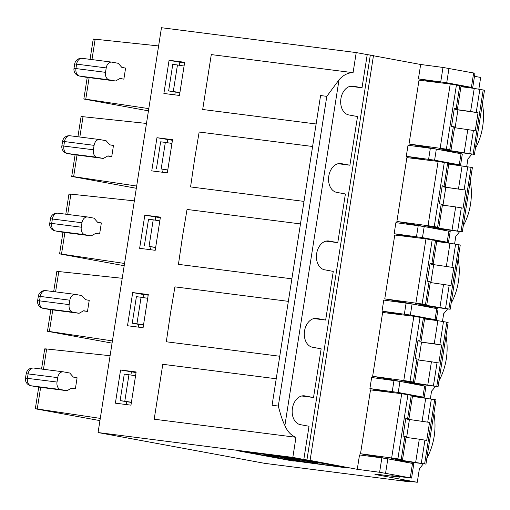 <?xml version="1.0" encoding="UTF-8"?>
<svg xmlns="http://www.w3.org/2000/svg" width="510" height="510" viewBox="0 0 510 510"><rect width="100%" height="100%" fill="white"/><g stroke="black" fill="none" stroke-linecap="round" stroke-linejoin="round"><path stroke-width="0.76" d="M73.689 176.804C71.107 176.345 71.088 176.288 73.638 176.632C71.088 176.288 71.107 176.345 73.689 176.804L136.323 188.279M77.01 155.072L73.638 176.632L136.674 186.042M146.478 123.433L83.022 116.701C80.459 116.427 80.472 116.548 83.047 117.077M451.044 164.379A34.476 24.582 97.3 0 0 450.477 163.857M158.61 45.938L95.153 39.213C92.597 38.932 92.603 39.06 95.179 39.582M85.814 99.38C83.232 98.921 83.213 98.857 85.763 99.201C83.213 98.857 83.232 98.921 85.814 99.38L148.448 110.855M89.135 77.647L85.763 99.201L148.799 108.617M275.394 457.139L275.343 457.464L265.92 455.334L275.432 456.182L319.642 462.806M282.667 457.158L300.186 460.632L277.784 456.769A25.264 0.708 -171.1 0 0 272.805 456.418A25.264 0.708 -171.1 0 0 280.188 458.082L275.343 457.464M315.371 462.321L315.333 462.564A25.264 0.708 -171.1 0 0 282.629 457.387M306.848 461.486L311.699 462.105A20.037 0.561 8.9 0 1 317.558 463.424A20.037 0.561 8.9 0 1 305.337 462.034A20.037 0.561 8.9 0 1 283.828 458.547L288.673 459.166A13.069 0.363 -171.1 0 0 302.704 461.435A13.069 0.363 -171.1 0 0 310.673 462.347A13.069 0.363 -171.1 0 0 306.848 461.486M248.14 452.153L292.938 458.152L319.604 463.08M293.371 461.072L238.361 450.904L292.893 457.865L347.903 468.033L293.416 460.798M304.884 395.9A14.56 10.379 97.3 0 0 304.476 395.836A14.56 10.379 97.3 0 0 292.37 408.676A14.56 10.379 97.3 0 0 300.377 424.658L309.022 426.258L303.826 459.44L310.086 460.415L373.479 55.584L367.225 54.608L362.023 87.79L353.385 86.19A14.56 10.379 97.3 0 0 352.971 86.126A14.56 10.379 97.3 0 0 340.871 98.972A14.56 10.379 97.3 0 0 348.878 114.954L357.523 116.548L349.905 165.215L341.26 163.621A14.56 10.379 97.3 0 0 340.852 163.557A14.56 10.379 97.3 0 0 328.746 176.396A14.56 10.379 97.3 0 0 336.753 192.378L345.397 193.978L337.779 242.645L329.135 241.045A14.56 10.379 97.3 0 0 328.727 240.981A14.56 10.379 97.3 0 0 316.621 253.827A14.56 10.379 97.3 0 0 324.628 269.803L333.272 271.403L325.654 320.07L317.01 318.476A14.56 10.379 97.3 0 0 316.602 318.412A14.56 10.379 97.3 0 0 304.495 331.251A14.56 10.379 97.3 0 0 312.502 347.233L321.147 348.827L313.529 397.5L304.062 395.798M375.022 474.019L374.958 474.459L374.888 474L399.872 477.194L399.948 476.697M461.091 86.247L461.027 86.668M450.904 151.304L450.827 151.808M448.972 163.672L448.902 164.099M438.778 228.735L438.702 229.232M436.847 241.096L436.777 241.523M426.653 306.159L426.577 306.657M424.722 318.527L424.651 318.948M414.534 383.584L414.451 384.087M412.596 395.951L412.526 396.378M402.409 461.014L402.326 461.512M374.958 474.459L417.276 482.281L400.133 480.095L409.568 481.835L264.664 463.341L98.067 432.55L292.829 457.406L295.972 437.299A27.999 19.966 -82.7 0 1 284.886 425.493C282.814 421.566 280.621 415.089 278.313 406.049L326.808 96.345L339.016 79.84A27.999 19.966 -82.7 0 1 353.073 72.681L356.222 52.575L367.225 54.608M389.908 392.267L369.909 388.569L398.221 392.464L424.224 397.328L412.52 395.945M400.592 459.561L400.503 460.141L391.144 458.413L402.524 459.759L397.883 458.853L360.513 453.734L393.516 459.835L425.952 464.087L400.503 460.141M415.688 462.277L419.303 439.199L406.03 437.389M381.856 457.891L359.518 454.939L357.268 469.315L379.599 472.273L381.856 457.891L387.829 458.834L413.833 463.692L411.583 478.074L379.599 472.273M424.224 397.328L425.958 386.268L399.955 381.403L371.643 377.508L369.909 388.569M424.651 463.8L434.705 399.617L435.999 399.916L425.952 464.087M429.547 422.427L406.923 419.131L429.547 422.427L426.73 440.423L419.303 439.199M409.415 419.59L406.617 437.465M408.956 418.678L407.656 418.385L411.277 395.288L412.571 395.588L408.956 418.678L405.807 418.353M391.674 457.865L401.721 393.714L370.509 389.889L360.513 453.734M407.656 418.385L405.852 418.047L403.034 436.044L406.139 436.668L402.524 459.759M357.268 469.315L310.086 460.415M292.829 457.406L303.826 459.44M399.872 477.194L391.839 475.709L411.583 478.074M120.577 369.992L115.381 403.174L130.962 405.163L136.157 371.975L120.577 369.992L136.068 372.581M276.229 378.771L162.792 364.299L154.192 419.201L295.972 437.299M71.272 388.327L75.365 388.849L71.591 388.155L66.988 390.717L37.051 386.88M75.365 388.849L77.099 377.789L73.319 377.094L69.755 373.02L63.469 371.86A6.719 4.794 97.3 0 0 63.285 371.828A6.719 4.794 97.3 0 0 57.719 377.623L57.024 382.047A6.719 4.794 97.3 0 0 60.703 389.557L66.988 390.717M135.577 375.717L124.281 374.085L120.124 400.63L124.797 401.23L128.953 374.684M124.797 401.23L131.414 402.262M131.389 402.447L120.124 400.63M131.389 371.988L130.917 374.99M126.709 401.854L126.282 404.564M100.285 418.385L37.249 408.975C34.68 408.599 34.699 408.663 37.306 409.154L99.941 420.616M40.641 387.358L37.249 408.975C34.68 408.599 34.699 408.663 37.306 409.154M46.671 349.356C44.064 348.853 44.058 348.732 46.646 348.98L110.103 355.712M316.13 123.975L202.693 109.497L211.287 54.589L353.073 72.681M440.748 81.817L442.999 67.441L420.661 64.483L418.41 78.865L446.722 82.76L472.725 87.618L461.014 86.235M418.41 78.865L438.409 82.563M449.093 149.851L448.998 150.437L439.645 148.71L451.025 150.055L446.384 149.149L409.014 144.024L419.01 80.185L450.222 84.01L461.072 85.878L457.457 108.968L454.302 108.643M455.519 108.783L455.424 109.42L457.916 109.886L455.118 127.761M442.999 67.441L474.976 73.242L472.725 87.618M457.916 109.886L478.048 112.723L470.615 111.492L474.23 88.415L460.951 86.662M474.23 88.415L484.5 90.206L474.453 154.377L448.998 150.437M478.048 112.723L475.231 130.719L454.525 127.678M449.724 149.761L453.339 126.671L451.535 126.333L454.353 108.343L457.457 108.968M409.014 144.024L442.017 150.125L474.453 154.383M109.197 79.847L115.483 81.007L120.086 78.444L123.866 79.146L125.594 68.085L121.82 67.384L118.256 63.31L111.97 62.15A6.719 4.794 97.3 0 0 111.779 62.118A6.719 4.794 97.3 0 0 106.214 67.913L105.525 72.337A6.719 4.794 -82.7 0 0 109.197 79.847L79.598 76.073C76.793 75.148 75.569 72.643 75.92 68.563L105.525 72.337M115.483 81.007L85.552 77.169M123.866 79.146L119.773 78.623M279.754 356.254L166.317 341.776L170.467 313.312L174.917 286.869L288.354 301.346M300.473 223.922L187.042 209.444L182.593 235.888L178.443 264.352L291.879 278.823M84.947 234.702L91.239 235.862L95.842 233.299L99.616 234.001L101.343 222.934L97.569 222.239L94.006 218.165L87.72 217.005A6.719 4.794 97.3 0 0 87.535 216.973A6.719 4.794 97.3 0 0 81.97 222.768L81.275 227.192A6.719 4.794 -82.7 0 0 84.947 234.702L55.348 230.922C52.543 230.004 51.319 227.498 51.676 223.418L81.275 227.192M99.616 234.001L95.523 233.478M91.239 235.862L61.302 232.024M159.821 220.868L153.204 219.829L149.047 246.375L155.665 247.414M149.047 246.375L155.639 247.592M144.827 215.137L160.408 217.126L155.212 250.308L139.632 248.319L144.827 215.137L160.312 217.732M144.368 245.782L148.531 219.236L153.204 219.829M155.639 217.132L155.167 220.135M150.96 246.999L150.533 249.709M61.563 254.235C58.981 253.77 58.962 253.712 61.512 254.056C58.962 253.712 58.981 253.77 61.563 254.235L124.198 265.71M64.891 232.503L61.512 254.056L124.548 263.466M134.353 200.863L70.896 194.131C68.334 193.851 68.346 193.978 70.922 194.501M431.275 263.638L431.173 264.276L453.798 267.578L450.98 285.568L430.274 282.534M431.173 264.276L453.798 267.578M325.979 241.141L337.779 242.645M313.854 318.565L325.654 320.07M402.033 314.842L382.035 311.145L410.346 315.04L436.35 319.897L424.645 318.514M436.968 227.281L436.872 227.862L427.52 226.134L438.9 227.479L434.259 226.574L396.888 221.455L406.884 157.609L438.096 161.434L448.947 163.308L445.332 186.392L442.176 186.073M396.888 221.455L429.892 227.556L462.328 231.808L436.872 227.862M452.058 229.997L455.672 206.913L442.399 205.109M455.672 206.913L463.106 208.144L465.923 190.147L445.791 187.31L442.992 205.186M437.599 227.192L441.214 204.096L439.41 203.764L442.227 185.767L445.332 186.392M304.005 201.399L190.568 186.921L194.718 158.463L199.161 132.02L312.598 146.491M338.104 163.71L349.905 165.215M156.952 137.706L151.757 170.895L167.337 172.877L172.533 139.695L156.952 137.706L172.437 140.301M168.619 90.927L172.775 64.381L177.454 64.974L173.292 91.519L168.619 90.927L179.89 92.743M173.292 91.519L179.915 92.559M184.072 66.013L177.454 64.974M169.078 60.282L184.658 62.271L179.463 95.453L163.882 93.464L169.078 60.282L179.883 62.277L179.418 65.28M175.21 92.144L174.783 94.854M179.883 62.277L184.563 62.877M460.6 165.042L462.328 153.982L436.331 149.124L408.013 145.229L406.285 156.289L434.596 160.185L460.6 165.042L448.889 163.659M350.23 86.286L362.023 87.79M463.169 86.955A34.476 24.582 97.3 0 0 462.602 86.426M98.067 432.55L161.466 27.718L356.222 52.575M373.454 55.762L420.661 64.483M478.845 89.116L480.669 77.45L474.491 76.309M466.72 166.54L467.925 158.852A50.401 35.936 97.3 0 0 471.814 154.077M475.384 148.41A50.401 35.936 97.3 0 0 482.383 103.709M326.808 96.345L320.58 95.548L272.079 405.259L278.313 406.049M99.654 139.549A6.719 4.794 97.3 0 0 94.089 145.344L64.489 141.563A6.719 4.794 -82.8 0 1 70.055 135.768L99.654 139.549A6.719 4.794 97.3 0 1 99.845 139.574L106.131 140.741L109.695 144.814L113.469 145.509L111.741 156.57L107.967 155.875L103.358 158.438L73.427 154.6M103.358 158.438L97.072 157.278A6.719 4.794 -82.7 0 1 93.4 149.768L94.089 145.344M171.947 143.438L165.329 142.405L161.173 168.95L167.79 169.983M443.394 186.214L443.298 186.851L465.923 190.147M443.298 186.851L445.791 187.31M441.214 204.096L442.514 204.389L438.9 227.479M111.741 156.57L107.648 156.047M161.173 168.95L167.764 170.168M156.493 168.351L160.65 141.805L165.329 142.405M167.758 139.708L167.293 142.711M163.085 169.569L162.658 172.284M461.027 231.521L471.074 167.337L472.375 167.637L462.328 231.808M471.074 167.337L448.825 164.086M454.595 243.965L455.8 236.277A50.401 35.936 97.3 0 0 459.688 231.508M463.258 225.834A50.401 35.936 97.3 0 0 470.265 181.133M448.475 242.473L450.202 231.412L424.205 226.555L395.887 222.653L394.16 233.72L422.471 237.615L448.475 242.473L436.764 241.09M406.285 156.289L426.283 159.987M417.276 482.281L419.424 468.556A50.401 35.936 97.3 0 0 423.319 463.788M426.889 458.114A50.401 35.936 97.3 0 0 433.889 413.412M430.344 398.82L431.549 391.132A50.401 35.936 97.3 0 0 435.438 386.363M338.206 466.242L320.216 462.914M320.172 463.182L315.333 462.564M414.675 396.659A34.476 24.582 97.3 0 0 414.101 396.136M439.014 380.689A50.401 35.936 97.3 0 0 446.014 335.988M442.47 321.396L443.674 313.701A50.401 35.936 97.3 0 0 447.563 308.933M451.14 303.259A50.401 35.936 97.3 0 0 458.139 258.564M438.919 241.804A34.476 24.582 97.3 0 0 438.351 241.281M426.8 319.234A34.476 24.582 97.3 0 0 426.226 318.712M132.702 292.561L127.506 325.743L143.087 327.732L148.282 294.55L132.702 292.561L143.514 294.557L143.042 297.566M470.615 111.492L455.424 109.42M453.339 126.671L454.639 126.964L451.025 150.048M338.168 466.51L293.327 460.785L248.102 452.427M301.729 395.989L313.529 397.5M434.705 399.617L412.45 396.366M407.025 418.493L406.923 419.131M411.277 395.288L401.721 393.714M409.568 481.835L409.651 481.306M72.822 312.126L43.222 308.352C40.424 307.428 39.193 304.923 39.55 300.843L37.625 300.677L38.32 296.253L40.239 296.418A6.719 4.794 -82.8 0 1 45.804 290.623L75.41 294.404A6.719 4.794 97.3 0 1 75.595 294.429L81.88 295.596L85.444 299.663L89.224 300.365L87.49 311.425L83.716 310.724L79.114 313.293L72.822 312.126A6.719 4.794 -82.7 0 1 69.15 304.623L69.844 300.199L40.239 296.418L39.55 300.843L69.15 304.623M75.41 294.404A6.719 4.794 97.3 0 0 69.844 300.199M412.717 382.137L412.622 382.717L403.27 380.989L414.649 382.334L410.008 381.429L372.638 376.303L382.634 312.464L413.846 316.289L424.696 318.157M413.349 382.047L416.963 358.951L418.264 359.244L414.649 382.328M372.638 376.303L405.641 382.404L438.077 386.663L412.622 382.717M427.813 384.852L431.428 361.768L438.855 362.999L441.673 345.002L421.54 342.165L418.742 360.041M436.777 386.376L446.83 322.192L448.124 322.492L438.077 386.663M441.673 345.002L434.246 343.772L437.861 320.694L446.83 322.192M416.963 358.951L415.159 358.619L417.977 340.623L421.081 341.247L417.932 340.922M436.35 319.897L438.084 308.837L412.08 303.979L383.769 300.084L382.035 311.145M112.073 343.134L49.444 331.659C46.856 331.2 46.837 331.143 49.387 331.481C46.837 331.143 46.856 331.2 49.444 331.659M79.114 313.293L49.177 309.449M52.766 309.927L49.387 331.481L112.423 340.897M122.228 278.288L58.771 271.556C56.208 271.282 56.221 271.403 58.797 271.932M384.763 298.879L417.767 304.98L450.202 309.238L415.395 303.558L426.774 304.903L422.133 303.998L384.763 298.879L394.759 235.033L425.971 238.858L436.821 240.733L433.207 263.823L430.051 263.498M425.474 304.617L429.089 281.526L430.389 281.82L426.774 304.903M448.902 308.945L458.949 244.762L460.25 245.061L450.202 309.232M446.371 266.347L449.986 243.264L458.949 244.762M429.089 281.526L427.284 281.188L430.102 263.192L433.207 263.823M449.986 243.264L436.7 241.51M394.16 233.72L414.158 237.411M424.843 304.706L424.747 305.292M433.666 264.741L430.867 282.616M431.428 361.768L418.149 359.958M434.246 343.772L421.54 342.165M437.861 320.694L424.575 318.941M138.408 327.139L138.835 324.424L132.249 323.206L136.406 296.661L141.079 297.26L136.922 323.805L143.539 324.838M143.514 294.557L148.193 295.156M87.49 311.425L83.398 310.902M138.835 324.424L143.514 325.023M132.249 323.206L136.922 323.805M147.702 298.293L141.079 297.26M306.943 459.835L370.336 55.003M419.15 341.062L419.048 341.706M83.022 116.701L79.84 137.018M95.153 39.213L91.966 59.593M339.016 79.84L284.886 425.493M387.829 458.834L385.579 473.21M392.247 391.527L393.981 380.466M401.223 459.472L404.838 436.375M410.269 477.774L412.52 463.399M57.719 377.623L26.195 373.677L25.5 378.101L57.024 382.047M63.285 371.828L33.679 368.048A6.719 4.794 -82.8 0 0 28.12 373.843L27.425 378.267A6.719 4.794 -82.7 0 0 31.097 385.777A6.719 4.711 100.5 0 1 30.919 385.751L37.211 386.911M26.195 373.677A6.719 6.719 0 0 1 33.679 368.048A6.719 4.794 -82.8 0 1 33.87 368.08M60.703 389.557L31.097 385.777L37.383 386.937M46.646 348.98L43.465 369.297M471.412 87.325L473.662 72.943M464.183 152.573L467.797 129.489M469.806 153.478L473.427 130.381M476.244 112.385L479.859 89.295M456.157 108.675L459.771 85.578M446.384 149.149L456.431 84.966M448.972 68.378L446.722 82.76M106.214 67.913L76.615 64.139L75.92 68.563L74.001 68.397A6.719 6.719 0 0 0 79.42 76.041A6.719 4.711 100.5 0 0 79.598 76.073L85.884 77.233M82.365 58.369A6.719 4.794 -82.8 0 0 82.18 58.344L82.18 58.344A6.719 4.794 -82.8 0 0 76.615 64.139L74.689 63.967L74.001 68.397M317.01 318.476L316.187 318.367M81.97 222.768L52.364 218.994A6.719 4.794 -82.8 0 1 57.93 213.199L57.93 213.199A6.719 4.794 -82.8 0 1 58.121 213.225M61.633 232.088L55.348 230.922A6.719 4.711 100.5 0 1 55.169 230.896A6.719 6.719 0 0 1 49.751 223.246L51.676 223.418L52.364 218.994L50.445 218.822A6.719 6.719 0 0 1 57.93 213.199L87.535 216.973M70.896 194.131L67.715 214.449M329.135 241.045L328.312 240.943M428.049 225.586L438.096 161.434M434.259 226.574L444.306 162.39M341.26 163.621L340.438 163.512M353.385 86.19L352.563 86.088M440.175 148.161L450.222 84.01M428.623 159.248L430.351 148.18M436.331 149.124L434.596 160.185M459.287 164.749L461.021 153.689M97.072 157.278L67.473 153.497C64.668 152.573 63.444 150.074 63.801 145.987L64.489 141.563L62.564 141.398L61.876 145.822L93.4 149.768M73.759 154.657L67.473 153.497A6.719 4.711 100.5 0 1 67.294 153.472L73.587 154.632M62.564 141.398A6.719 6.719 0 0 1 70.055 135.768L70.055 135.768A6.719 4.794 -82.8 0 1 70.246 135.8M457.687 230.902L461.301 207.812M464.119 189.816L467.734 166.719M458.49 188.923L462.105 165.839M444.031 186.099L447.646 163.009M473.152 154.096L483.2 89.913M399.955 381.403L398.221 392.464M422.911 397.029L424.645 385.968M421.311 463.182L424.926 440.092M427.743 422.095L431.358 398.998M422.121 421.203L425.735 398.119M397.883 458.853L407.93 394.67M49.508 309.513L43.222 308.352A6.719 4.711 100.5 0 1 43.044 308.32L49.336 309.487M38.32 296.253A6.719 6.719 0 0 1 45.804 290.623L45.804 290.623A6.719 4.794 -82.8 0 1 45.996 290.655M433.436 385.758L437.051 362.661M439.869 344.671L443.483 321.574M419.781 340.954L423.402 317.864M403.799 380.441L413.846 316.289M410.008 381.429L420.055 317.245M412.08 303.979L410.346 315.04M404.373 314.096L406.107 303.036M435.036 319.604L436.77 308.544M58.771 271.556L55.59 291.873M447.162 242.18L448.896 231.113M424.205 226.555L422.471 237.615M416.498 236.672L418.225 225.611M439.939 307.422L443.553 284.344M445.561 308.333L449.176 285.237M451.994 267.24L455.608 244.15M431.906 263.53L435.521 240.433M415.924 303.016L425.971 238.858M422.133 303.998L432.18 239.815M81.09 116.586L77.928 136.776M75.097 154.83L71.719 176.415M93.222 39.091L90.053 59.345M87.223 77.405L83.844 98.985M25.5 378.101A6.719 6.719 0 0 0 30.919 385.751M35.337 408.739L38.722 387.109M41.552 369.055L44.708 348.885M79.42 76.041L85.712 77.208M111.779 62.118L82.18 58.344A6.719 6.719 0 0 0 74.689 63.967M49.751 223.246L50.445 218.822M55.169 230.896L61.461 232.056M68.965 194.01L65.803 214.2M62.972 232.254L59.593 253.84M61.876 145.822A6.719 6.719 0 0 0 67.294 153.472M37.625 300.677A6.719 6.719 0 0 0 43.044 308.32M421.081 341.247L424.696 318.163M56.839 271.435L53.677 291.631M50.847 309.685L47.468 331.264M272.888 455.863L272.805 456.418M310.73 461.977L310.673 462.347"/></g></svg>
